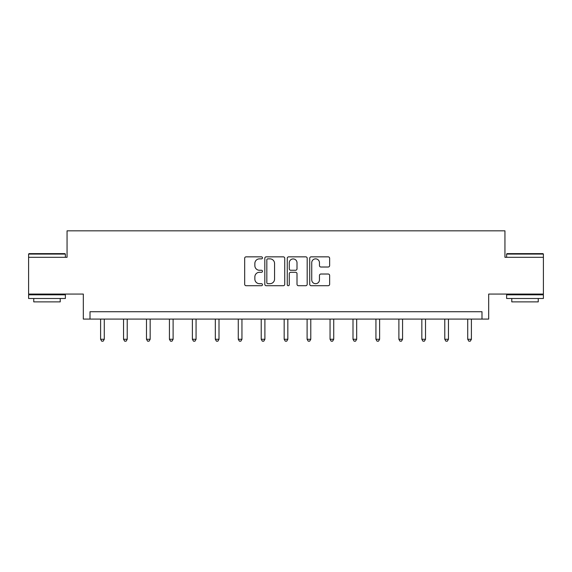 <?xml version="1.0" encoding="UTF-8"?>
<svg xmlns="http://www.w3.org/2000/svg" width="572" height="572" viewBox="0 0 572 572"><rect width="100%" height="100%" fill="white"/><g stroke="black" fill="none" stroke-linecap="round" stroke-linejoin="round"><path stroke-width="0.86" d="M262.469 257.85A1.008 1.008 0 0 0 261.454 256.842L246.117 256.842A1.444 1.444 0 0 0 244.673 258.279L244.673 284.27A1.444 1.444 0 0 0 246.117 285.714L261.454 285.714A1.008 1.008 0 0 0 262.469 284.706A1.008 1.008 0 0 0 261.454 283.691L259.473 283.691A4.619 4.619 0 0 1 254.855 279.072L254.855 276.905A4.619 4.619 0 0 1 259.473 272.286L261.454 272.286A1.008 1.008 0 0 0 262.469 271.278A1.008 1.008 0 0 0 261.454 270.263L259.473 270.263A4.619 4.619 0 0 1 254.855 265.644L254.855 263.477A4.619 4.619 0 0 1 259.473 258.859L261.454 258.859A1.008 1.008 0 0 0 262.469 257.85M543.4 257.307L504.94 257.307L504.94 230.831L67.06 230.831L67.06 257.307L28.6 257.307L28.6 294.072L83.319 294.072L83.319 319.083L488.681 319.083L488.681 294.072L543.4 294.072L543.4 254.068L506.628 254.068L507.071 253.625L542.957 253.625L543.4 254.068M328.192 267.017A1.444 1.444 0 0 0 329.636 265.572L329.636 258.279A1.444 1.444 0 0 0 328.192 256.842L311.154 256.842A1.444 1.444 0 0 0 309.717 258.279L309.717 284.27A1.444 1.444 0 0 0 311.154 285.714L328.192 285.714A1.444 1.444 0 0 0 329.636 284.27L329.636 275.461A1.444 1.444 0 0 0 328.192 274.017L320.899 274.017A1.444 1.444 0 0 0 319.462 275.461L319.462 279.83A3.861 3.861 0 0 1 315.594 283.691A3.861 3.861 0 0 1 311.733 279.83L311.733 262.72A3.861 3.861 0 0 1 315.594 258.859A3.861 3.861 0 0 1 319.462 262.72L319.462 265.572A1.444 1.444 0 0 0 320.899 267.017L328.192 267.017M481.989 319.083L481.989 311.726L90.011 311.726L90.011 319.083M284.734 258.279A1.444 1.444 0 0 0 283.29 256.842L266.259 256.842A1.444 1.444 0 0 0 264.815 258.279L264.815 284.27A1.444 1.444 0 0 0 266.259 285.714L283.29 285.714A1.444 1.444 0 0 0 284.734 284.27L284.734 258.279M288.71 256.842L305.741 256.842A1.444 1.444 0 0 1 307.185 258.279L307.185 284.27A1.444 1.444 0 0 1 305.741 285.714L298.455 285.714A1.444 1.444 0 0 1 297.011 284.27L297.011 273.731A1.444 1.444 0 0 0 295.567 272.286L290.726 272.286A1.444 1.444 0 0 0 289.282 273.731L289.282 284.706A1.008 1.008 0 0 1 288.274 285.714A1.008 1.008 0 0 1 287.266 284.706L287.266 258.279A1.444 1.444 0 0 1 288.71 256.842M267.846 258.859A1.008 1.008 0 0 0 266.831 259.874L266.831 282.682A1.008 1.008 0 0 0 267.846 283.691L269.941 283.691A4.619 4.619 0 0 0 274.56 279.072L274.56 263.477A4.619 4.619 0 0 0 269.941 258.859L267.846 258.859M297.011 262.798A3.861 3.861 0 0 0 293.15 258.93A3.861 3.861 0 0 0 289.282 262.798L289.282 268.826A1.444 1.444 0 0 0 290.726 270.263L295.567 270.263A1.444 1.444 0 0 0 297.011 268.826L297.011 262.798M100.6 319.083L100.6 339.26L104.276 339.26L104.276 319.083M104.276 339.26L103.175 341.169L101.702 341.169L100.6 339.26M29.043 253.625L64.929 253.625L65.372 254.068L28.6 254.068L29.043 253.625M46.983 298.491L28.6 298.491L28.6 294.809L65.372 294.809L65.372 298.491L46.983 298.491M60.224 298.491L60.224 301.873L33.748 301.873L33.748 298.491M525.017 298.491L506.628 298.491L506.628 294.809L543.4 294.809L543.4 298.491L525.017 298.491M538.252 298.491L538.252 301.873L511.776 301.873L511.776 298.491M123.545 319.083L123.545 339.26L127.22 339.26L127.22 319.083M127.22 339.26L126.119 341.169L124.646 341.169L123.545 339.26M146.489 319.083L146.489 339.26L150.164 339.26L150.164 319.083M150.164 339.26L149.063 341.169L147.59 341.169L146.489 339.26M169.434 319.083L169.434 339.26L173.109 339.26L173.109 319.083M173.109 339.26L172.008 341.169L170.535 341.169L169.434 339.26M192.378 319.083L192.378 339.26L196.06 339.26L196.06 319.083M196.06 339.26L194.952 341.169L193.486 341.169L192.378 339.26M215.322 319.083L215.322 339.26L219.005 339.26L219.005 319.083M219.005 339.26L217.896 341.169L216.43 341.169L215.322 339.26M238.274 319.083L238.274 339.26L241.949 339.26L241.949 319.083M241.949 339.26L240.848 341.169L239.375 341.169L238.274 339.26M261.218 319.083L261.218 339.26L264.893 339.26L264.893 319.083M264.893 339.26L263.792 341.169L262.319 341.169L261.218 339.26M284.162 319.083L284.162 339.26L287.838 339.26L287.838 319.083M287.838 339.26L286.736 341.169L285.264 341.169L284.162 339.26M307.107 319.083L307.107 339.26L310.782 339.26L310.782 319.083M310.782 339.26L309.681 341.169L308.208 341.169L307.107 339.26M330.051 319.083L330.051 339.26L333.726 339.26L333.726 319.083M333.726 339.26L332.625 341.169L331.152 341.169L330.051 339.26M352.995 319.083L352.995 339.26L356.678 339.26L356.678 319.083M356.678 339.26L355.57 341.169L354.104 341.169L352.995 339.26M375.94 319.083L375.94 339.26L379.622 339.26L379.622 319.083M379.622 339.26L378.514 341.169L377.048 341.169L375.94 339.26M398.891 319.083L398.891 339.26L402.566 339.26L402.566 319.083M402.566 339.26L401.465 341.169L399.992 341.169L398.891 339.26M421.836 319.083L421.836 339.26L425.511 339.26L425.511 319.083M425.511 339.26L424.41 341.169L422.937 341.169L421.836 339.26M444.78 319.083L444.78 339.26L448.455 339.26L448.455 319.083M448.455 339.26L447.354 341.169L445.881 341.169L444.78 339.26M467.724 319.083L467.724 339.26L471.399 339.26L471.399 319.083M471.399 339.26L470.298 341.169L468.826 341.169L467.724 339.26M28.6 257.307L28.6 254.068M36.987 294.809L36.987 294.072M56.986 294.809L56.986 294.072M65.372 257.307L65.372 254.068M506.628 257.307L506.628 254.068M515.014 294.809L515.014 294.072M535.013 294.809L535.013 294.072"/></g></svg>
